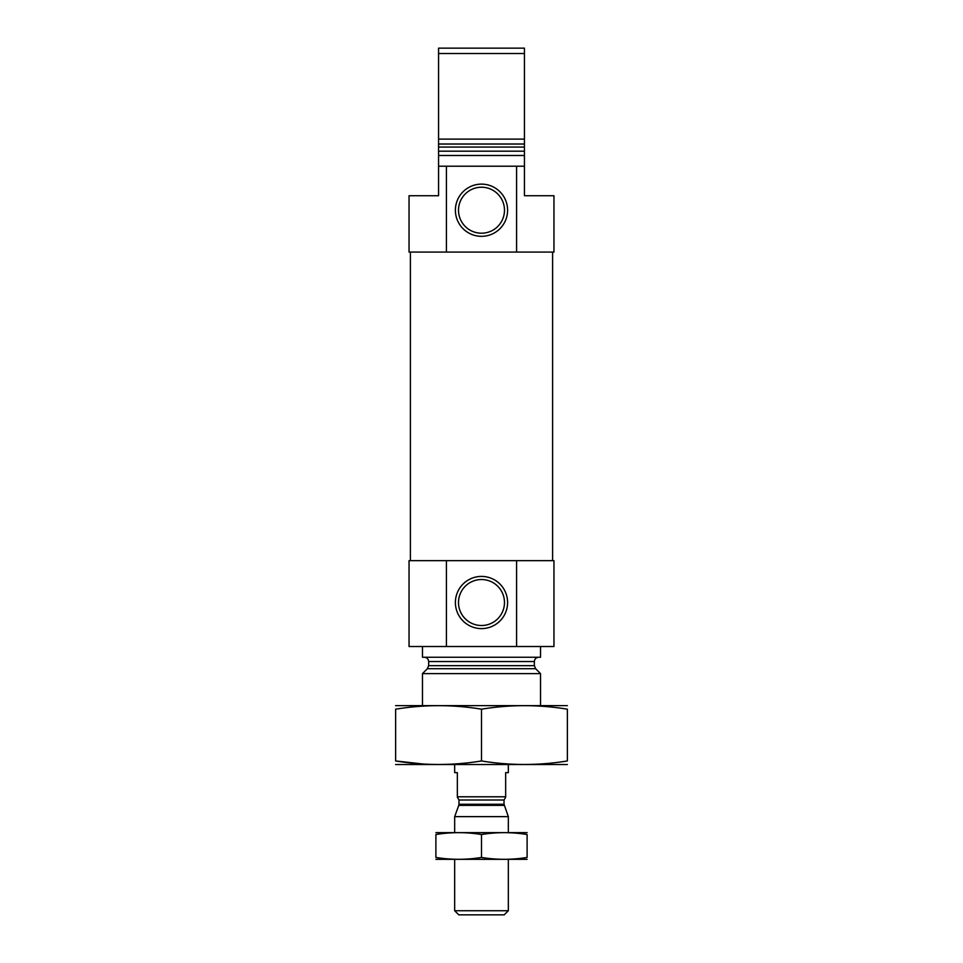 <?xml version="1.0" encoding="UTF-8"?>
<svg xmlns="http://www.w3.org/2000/svg" width="963" height="963" viewBox="0 0 963 963"><rect width="100%" height="100%" fill="white"/><g stroke="black" fill="none" stroke-linecap="round" stroke-linejoin="round"><path stroke-width="1.44" d="M504.48 602.513A22.98 22.98 0 0 0 470.004 582.615A22.98 22.98 0 0 0 470.004 622.423A22.98 22.98 0 0 0 504.48 602.513M446.411 166.214L446.411 252.077L409.046 252.077L409.046 195.73L438.562 195.73L438.562 166.214L524.438 166.214L524.438 155.476L438.562 155.476L438.562 139.117L524.438 139.117L524.438 155.476M446.411 252.077L553.954 252.077L553.954 195.73L524.438 195.73L524.438 166.214M516.589 252.077L516.589 166.214M438.562 166.214L438.562 155.476M438.562 147.062L524.438 147.062L524.438 53.519L438.562 53.519L438.562 48.15L524.438 48.15L524.438 53.519M524.438 151.191L438.562 151.191L438.562 53.519M422.468 705.554L422.468 673.619L540.532 673.619L540.532 705.554M424.346 657.26C426.958 657.512 428.391 658.945 428.643 661.545L428.643 665.674L427.379 668.707L422.468 673.619M422.468 646.522L422.468 657.26L540.532 657.26L540.532 646.522M446.411 560.659L553.954 560.659L553.954 646.522L409.046 646.522L409.046 560.659L446.411 560.659L446.411 646.522M507.597 602.513A26.097 26.097 0 0 0 468.451 579.907A26.097 26.097 0 0 0 468.451 625.119A26.097 26.097 0 0 0 507.597 602.513M516.589 560.659L516.589 646.522M410.394 560.659L410.394 252.077M507.597 210.223A26.097 26.097 0 0 0 468.451 187.616A26.097 26.097 0 0 0 468.451 232.829A26.097 26.097 0 0 0 507.597 210.223M504.48 210.223A22.98 22.98 0 0 0 470.004 190.313A22.98 22.98 0 0 0 470.004 230.121A22.98 22.98 0 0 0 504.48 210.223M395.637 764.514L567.363 764.514M481.5 760.951L481.5 709.189C510.125 704.495 538.738 704.495 567.363 709.189C567.363 704.507 567.363 704.507 567.363 709.189L567.363 760.951C567.363 765.633 567.363 765.633 567.363 760.951C538.738 765.645 510.125 765.645 481.5 760.951C452.875 765.645 424.262 765.645 395.637 760.951C395.637 765.633 395.637 765.633 395.637 760.951L423.046 764.008M395.637 760.951L395.637 709.189C395.637 704.507 395.637 704.507 395.637 709.189C424.262 704.495 452.875 704.495 481.5 709.189M395.637 705.626L567.363 705.626M454.668 764.586L454.668 772.639L457.353 772.639L457.353 796.786L505.647 796.786L505.647 772.639L508.332 772.639L508.332 764.586M505.647 797.22L504.034 800L504.034 804.274L508.332 816.636L454.668 816.636L454.668 832.562M508.332 910.733L454.668 910.733L458.785 914.85L504.215 914.85L508.332 910.733L508.332 859.393M508.332 832.562L508.332 816.636M527.11 832.634L435.89 832.634M435.89 834.524C435.89 832.044 435.89 832.044 435.89 834.524C451.093 832.032 466.297 832.032 481.5 834.524C496.703 832.032 511.907 832.032 527.11 834.524C527.11 832.044 527.11 832.044 527.11 834.524L527.11 857.431C527.11 859.923 527.11 859.923 527.11 857.431C511.907 859.923 496.703 859.923 481.5 857.431C466.297 859.923 451.093 859.923 435.89 857.431C435.89 859.923 435.89 859.923 435.89 857.431L435.89 834.524M481.5 834.524L481.5 857.431M527.11 859.321L435.89 859.321M438.562 144.029L524.438 144.029M427.379 668.707L535.621 668.707L540.532 673.619M428.643 665.674L534.357 665.674L535.621 668.707M428.643 661.545L534.357 661.545C534.609 658.945 536.042 657.512 538.654 657.26M457.353 797.22L458.966 800L504.034 800M504.034 804.274L458.966 804.274L458.761 805.369L504.239 805.369M534.357 665.674L534.357 661.545M552.606 560.659L552.606 252.077M454.668 910.733L454.668 859.393M458.761 805.369L454.668 816.636M458.966 804.274L458.966 800"/></g></svg>
